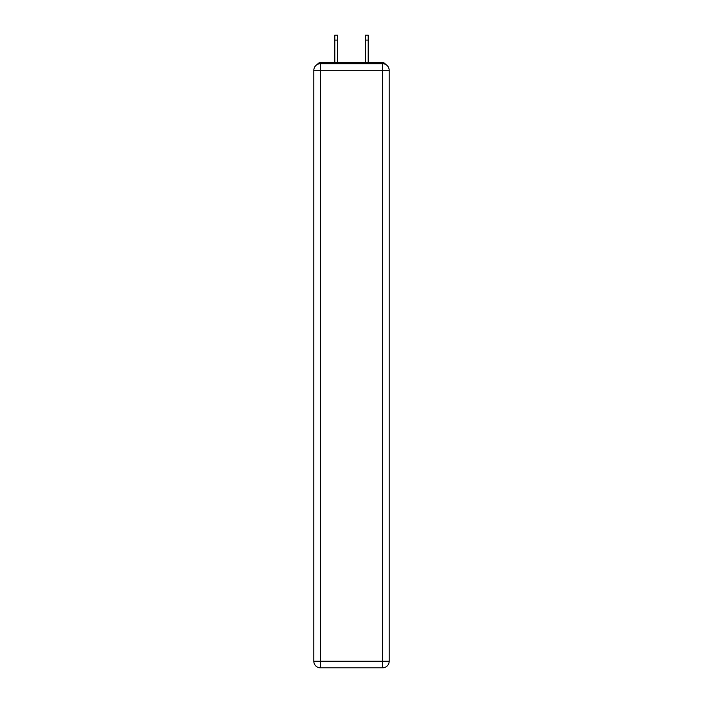 <?xml version="1.0" encoding="UTF-8"?>
<svg xmlns="http://www.w3.org/2000/svg" width="703" height="703" viewBox="0 0 703 703"><rect width="100%" height="100%" fill="white"/><g stroke="black" fill="none" stroke-linecap="round" stroke-linejoin="round"><path stroke-width="1.05" d="M389.172 70.3A6.591 6.591 0 0 0 382.581 63.709A6.591 6.591 0 0 1 389.172 70.3L389.172 661.259L382.581 661.259L382.581 667.85L320.419 667.85A6.591 6.591 0 0 1 313.828 661.259L313.828 70.3A6.591 6.591 0 0 1 320.419 63.709L382.581 63.709L382.581 70.3L320.419 70.3L320.419 661.259L382.581 661.259L382.581 70.3L389.172 70.3L389.119 69.421M313.828 70.3L320.419 70.3L320.419 63.709A6.591 6.591 0 0 0 313.828 70.3L313.881 69.421M385.516 64.395A3.295 3.295 0 0 0 382.581 62.611L320.419 62.611A3.295 3.295 0 0 0 317.484 64.395M382.581 62.611L368.636 62.611L382.581 62.611M334.364 62.611L320.419 62.611L334.364 62.611M382.581 667.85A6.591 6.591 0 0 0 389.172 661.259A6.591 6.591 0 0 1 382.581 667.85M337.66 40.097L334.804 40.097L334.804 35.15L337.66 35.15L337.66 62.611M334.804 40.097L334.804 62.611M368.196 35.15L368.196 40.097L365.34 40.097L365.34 35.15L368.196 35.15M365.34 62.611L365.34 40.097M368.196 62.611L368.196 40.097M320.419 667.85L320.419 661.259L313.828 661.259A6.591 6.591 0 0 0 320.419 667.85"/></g></svg>
